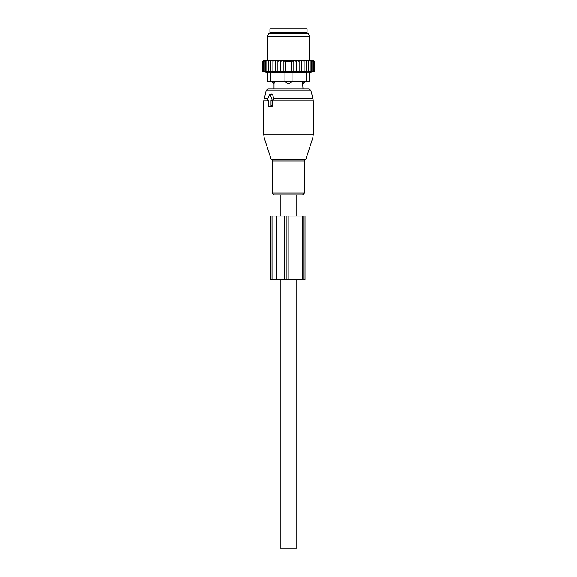<?xml version="1.0" encoding="UTF-8"?>
<svg xmlns="http://www.w3.org/2000/svg" width="577" height="577" viewBox="0 0 577 577"><rect width="100%" height="100%" fill="white"/><g stroke="black" fill="none" stroke-linecap="round" stroke-linejoin="round"><path stroke-width="0.87" d="M268.038 100.21L268.514 100.21L268.514 105.865A0.707 0.498 -90 0 0 269.019 106.572L270.512 106.572A0.707 0.498 -90 0 0 271.017 105.865L272.56 105.865L272.56 100.535L273.707 98.955L272.719 94.635L271.897 94.008L269.675 94.57A0.707 0.498 -90 0 0 269.329 94.909L267.605 99.15A0.707 0.498 -90 0 0 268.038 100.21L267.944 100.196M269.675 94.57A0.707 0.498 -90 0 1 270.195 94.909L271.926 99.15A0.707 0.498 -90 0 1 271.493 100.21L271.017 100.21L271.017 105.865M292.467 194.882L274.4 194.882C272.979 194.37 272.38 193.771 272.604 193.093L304.396 193.093L302.6 194.882L292.467 194.882M304.858 81.487L302.543 81.84L302.983 88.908L309.034 88.908L267.966 88.908L266.264 90.214L263.768 100.896L263.768 134.773L313.232 134.773L312.712 138.047L264.288 138.047L263.768 134.773M270.043 106.824L271.781 106.882L272.56 105.865M271.017 100.21L272.56 100.535M304.858 81.84L302.954 83.485A2.827 2.034 -90 0 0 304.065 81.84L304.065 81.487M302.543 81.487L302.954 83.485M274.046 83.485L274.457 81.84L274.046 83.485A2.827 2.034 90 0 1 272.935 81.84L272.142 81.84L274.017 83.607L274.017 88.908M284.966 72.248L284.966 81.487L292.034 81.487L289.394 83.485L287.606 83.485L284.966 81.487L270.837 81.487L270.837 72.248L298.662 72.652L306.163 72.248L306.163 81.487L292.034 81.487L292.034 72.248M274.457 81.487L272.935 81.487M290.462 81.487L284.966 81.84M289.394 83.485A2.827 1.962 -90 0 0 290.462 81.84L292.034 81.84M307.043 32.384L269.957 32.384L269.957 28.85L307.043 28.85L307.043 32.384M272.907 60.643L271.688 60.643L270.649 61.35L270.649 71.425L272.907 71.829L272.907 60.643L274.104 60.643L272.907 61.35M271.688 60.643L270.685 60.643L270.649 61.35M302.896 60.643L304.093 60.643L304.093 61.35L302.896 60.643L301.663 60.643L301.663 61.35L300.22 60.643L299.11 60.643L299.11 61.35L297.256 60.643L296.47 60.643L296.47 61.35L293.816 60.657L293.816 61.35L291.154 60.938L291.154 61.35L285.846 61.35L285.846 60.938L283.184 61.35L283.184 60.657L280.53 61.35L280.53 71.685L277.89 71.425L277.89 60.643L276.78 60.643L275.337 61.35L275.337 71.793L272.907 71.425M280.53 71.425L301.663 71.425L301.663 71.793L304.093 71.425L304.093 71.829L306.351 71.425L306.272 71.836L314.292 71.425L314.292 61.35L313.585 60.643L304.093 60.643M262.896 61.162L263.429 60.643L262.708 61.35L262.708 71.425L264.28 71.836L262.881 71.425L262.881 61.35L263.429 60.643M263.516 60.643L262.881 61.35M270.685 60.643L263.667 60.643M276.78 60.643L274.104 60.643M277.89 60.643L279.744 60.643L277.89 61.35M296.47 60.643L279.744 60.643M297.256 60.643L299.11 60.643M300.22 60.643L301.663 60.643M305.312 60.643L306.351 61.35L306.315 60.643M306.351 71.425L306.351 61.35M308.37 71.425L308.37 61.35L307.411 60.643M308.226 60.643L308.37 61.35M310.13 71.425L310.13 61.35L309.185 60.643M309.878 60.643L310.13 61.35M311.602 71.425L311.602 61.35L310.678 60.643M311.241 60.643L311.602 61.35M312.763 71.425L312.763 61.35L311.876 60.643M312.308 60.643L312.763 61.35M313.607 71.425L313.607 61.35L312.763 60.643M313.059 60.643L313.607 61.35M314.119 71.425L314.119 61.35L313.333 60.643M313.484 60.643L314.119 61.35M313.571 60.643L314.104 61.162M262.881 71.425L264.598 71.836L263.393 71.425L263.393 61.35L263.941 60.643M264.237 60.643L263.393 61.35M264.692 60.643L264.237 61.35L265.124 60.643M265.759 60.643L265.398 61.35L266.322 60.643M267.122 60.643L266.87 61.35L267.815 60.643M268.774 60.643L268.63 61.35L269.589 60.643M275.337 60.643L275.337 61.35M275.337 71.425L277.89 71.425M280.53 60.643L280.53 61.35M283.184 71.425L283.184 61.35M285.846 71.425L285.846 61.35M291.154 71.425L291.154 61.35M293.816 71.425L293.816 61.35M296.47 71.425L296.47 61.35M270.837 81.487L267.302 81.487L267.302 72.248L270.837 72.248M309.698 72.248L309.698 81.487L309.698 72.248L306.163 72.248M297.977 33.798L308.269 33.798L309.698 36.272L267.302 36.272L268.731 33.798L297.977 33.798M309.698 81.487L306.163 81.487M313.866 71.534L309.698 72.652M304.093 71.829L304.093 61.35M301.663 71.425L301.663 61.35M299.11 71.425L299.11 61.35M270.649 71.425L270.728 71.836L268.63 71.425L268.63 61.35M263.393 71.425L265.24 71.836L264.237 71.425L266.185 71.836L265.398 71.425L267.425 71.836L266.87 71.425L268.947 71.836L268.63 71.425M266.87 71.425L266.87 61.35M265.398 71.425L265.398 61.35M264.237 71.425L264.237 61.35M303.769 216.079L270.389 216.079L270.389 279.672L305.009 279.672L305.009 216.079L303.769 216.079L303.769 279.672M280.198 216.079L280.198 194.882L296.802 194.882L296.802 216.079M296.802 279.672L296.802 548.15L280.198 548.15L280.198 279.672M305.81 159.281L305.132 159.966L271.868 159.966L271.19 159.281L305.81 159.281L312.712 138.047M313.232 134.773L313.232 100.896L272.56 100.896M305.132 159.966L304.396 160.969L272.604 160.969L272.604 193.093M313.232 100.896L312.871 98.155L273.484 98.155M312.871 98.155L310.736 90.214L266.264 90.214M268.009 98.155L264.129 98.155M270.195 94.909L272.719 94.635M271.926 99.15L273.707 98.955M271.493 100.21L272.834 100.542M268.514 100.896L263.768 100.896M270.512 106.572L271.781 106.882M269.019 106.572L270.281 106.882M287.606 83.485A2.827 1.962 90 0 1 286.538 81.84L286.538 81.487M305.103 33.798L305.103 33.091L271.897 33.091L271.897 33.798M272.041 216.079L272.041 279.672M276.542 216.079L276.542 279.672M284.533 216.079L284.533 279.672M286.92 216.079L286.92 279.672M288.817 216.079L288.817 279.672M302.521 216.079L302.521 279.672M271.19 159.281L264.288 138.047M271.868 159.966L272.604 160.969M304.396 160.969L304.396 193.093M310.736 90.214L309.034 88.908M268.925 106.557L270.159 106.868M271.897 33.091L271.19 32.384M305.103 33.091L305.81 32.384M309.698 60.643L309.698 36.272M267.302 60.643L267.302 36.272M267.302 72.652L262.708 71.425"/></g></svg>
